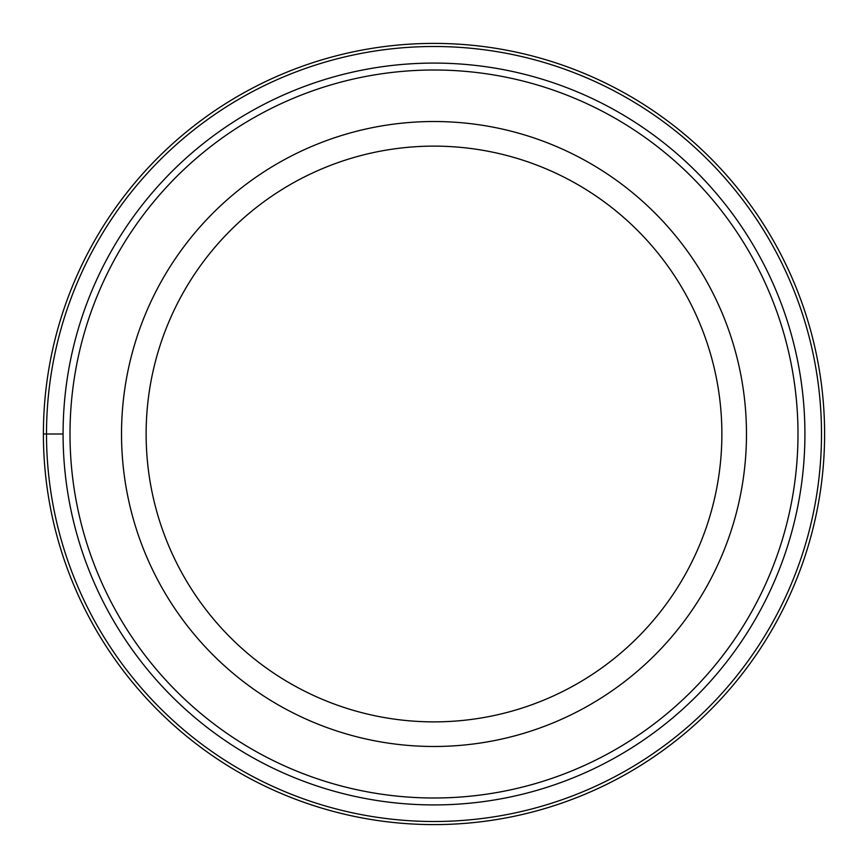 <?xml version="1.0" encoding="UTF-8"?>
<svg xmlns="http://www.w3.org/2000/svg" width="868" height="868" viewBox="0 0 868 868"><rect width="100%" height="100%" fill="white"/><g stroke="black" fill="none" stroke-linecap="round" stroke-linejoin="round"><path stroke-width="1.3" d="M43.4 434A390.6 390.6 0 0 0 434 824.6A390.6 390.6 0 0 0 824.6 434A390.6 390.6 0 0 0 434 43.4A390.6 390.6 0 0 0 43.4 434A390.6 390.6 0 0 0 434 824.6A390.6 390.6 0 0 0 824.6 434A390.6 390.6 0 0 0 434 43.4A390.6 390.6 0 0 0 43.4 434L46.503 434A387.497 387.497 0 0 1 434 46.503A387.497 387.497 0 0 1 821.497 434A387.497 387.497 0 0 1 434 821.497A387.497 387.497 0 0 1 46.503 434L63.082 434A370.918 370.918 0 0 0 434 804.918A370.918 370.918 0 0 0 804.918 434A370.918 370.918 0 0 0 434 63.082A370.918 370.918 0 0 0 63.082 434A370.918 370.918 0 0 1 434 63.082A370.918 370.918 0 0 1 804.918 434M434 121.52A312.48 312.48 0 0 0 121.52 434A312.48 312.48 0 0 0 434 746.48A312.48 312.48 0 0 0 746.48 434A312.48 312.48 0 0 0 434 121.52M434 721.872A287.872 287.872 0 0 0 721.872 434A287.872 287.872 0 0 0 434 146.128A287.872 287.872 0 0 0 146.128 434A287.872 287.872 0 0 0 434 721.872M70.004 434A363.996 363.996 0 0 1 434 70.004A363.996 363.996 0 0 1 797.996 434A363.996 363.996 0 0 1 434 797.996A363.996 363.996 0 0 1 70.004 434"/></g></svg>
